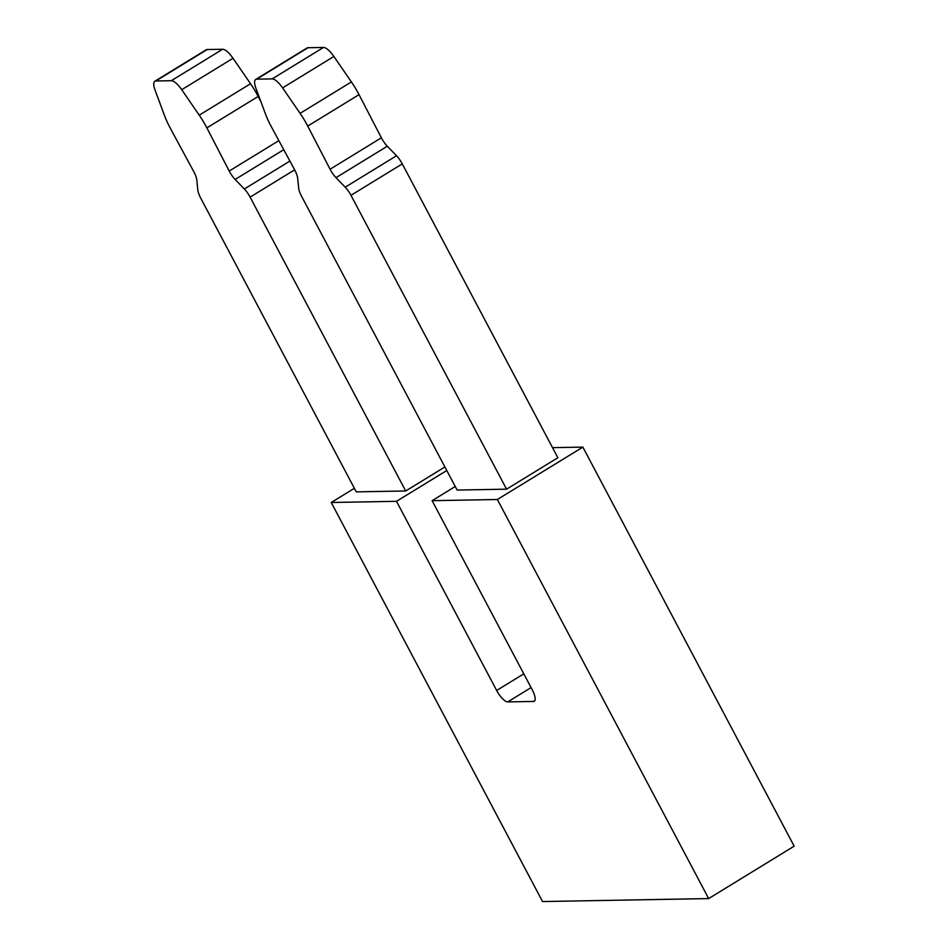 <?xml version="1.0" encoding="UTF-8"?>
<svg xmlns="http://www.w3.org/2000/svg" width="949" height="949" viewBox="0 0 949 949"><rect width="100%" height="100%" fill="white"/><g stroke="black" fill="none" stroke-linecap="round" stroke-linejoin="round"><path stroke-width="1.42" d="M532.259 689.828L432.115 500.681L497.371 499.506L708.666 898.573L542.543 901.55L331.248 502.496L396.516 501.321L496.659 690.469A13.262 4.342 -121.5 0 0 507.715 701.916L533.421 701.453A13.262 4.342 -121.5 0 0 534.251 701.228A13.262 4.342 -121.5 0 0 532.259 689.828M432.115 500.681L455.235 486.505M396.516 501.321L446.777 470.514M331.248 502.496L354.38 488.32M405.697 490.989L356.255 491.867L200.666 198.021A13.262 4.342 58.5 0 1 197.795 189.836L196.834 180.156A13.262 4.342 -121.5 0 0 193.798 171.674L170.476 128.542A39.787 13.025 58.5 0 1 164.616 115.79L155.078 90.179A15.919 5.208 58.5 0 1 154.841 81.246A15.919 5.208 58.5 0 1 155.838 80.973L171.33 80.701A15.919 5.208 58.5 0 1 181.722 89.704L199.231 115.173A39.787 13.025 58.5 0 1 206.87 127.89L229.219 171.045A13.262 4.342 -121.5 0 0 235.15 179.468L244.344 188.993A13.262 4.342 58.5 0 1 250.109 197.131L405.697 490.989L444.891 466.967M708.666 898.573L794.159 846.164L582.864 447.109L497.371 499.506M552.52 447.655L582.864 447.109M255.708 79.431A15.919 5.208 58.5 0 0 255.945 88.376L265.483 113.987A39.787 13.025 58.5 0 0 271.343 126.739L294.665 169.871A13.262 4.342 -121.5 0 1 297.689 178.353L298.662 188.021A13.262 4.342 58.5 0 0 301.533 196.206L457.121 490.064L506.564 489.174L557.858 457.738L402.269 163.88A13.262 4.342 58.5 0 0 396.504 155.755L387.299 146.217A13.262 4.342 -121.5 0 1 381.379 137.795L359.019 94.639A39.787 13.025 58.5 0 0 351.391 81.922L333.882 56.454A15.919 5.208 58.5 0 0 323.49 47.45L307.998 47.723A15.919 5.208 58.5 0 0 307.002 47.996L255.708 79.431A15.919 5.208 58.5 0 1 256.704 79.17L272.197 78.886A15.919 5.208 58.5 0 1 282.588 87.901L300.098 113.358A39.787 13.025 58.5 0 1 307.725 126.087L330.086 169.23A13.262 4.342 -121.5 0 0 336.005 177.665L345.211 187.19A13.262 4.342 58.5 0 1 350.976 195.316L506.564 489.174M154.841 81.246L206.135 49.811A15.919 5.208 58.5 0 1 207.131 49.538L222.624 49.265A15.919 5.208 58.5 0 1 233.015 58.269L250.524 83.737A39.787 13.025 58.5 0 1 258.164 96.454L260.987 101.923M533.421 701.453L534.821 700.599M507.715 701.916L531.072 687.598M496.659 690.469L523.789 673.837M350.976 195.316L402.269 163.88M345.211 187.19L396.504 155.755M336.005 177.665L387.299 146.217M330.086 169.23L381.379 137.795M307.725 126.087L359.019 94.639M300.098 113.358L351.391 81.922M282.588 87.901L333.882 56.454M272.197 78.886L323.49 47.45M256.704 79.17L307.998 47.723M250.109 197.131L294.641 169.835M244.344 188.993L289.908 161.069M235.15 179.468L283.751 149.681M229.219 171.045L278.852 140.63M206.87 127.89L258.164 96.454M199.231 115.173L250.524 83.737M181.722 89.704L233.015 58.269M171.33 80.701L222.624 49.265M155.838 80.973L207.131 49.538"/></g></svg>
